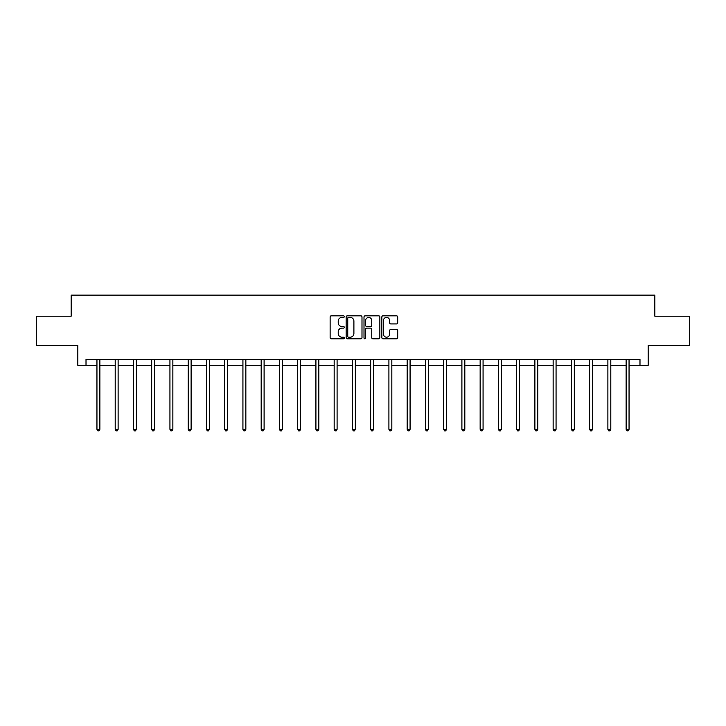 <?xml version="1.0" encoding="UTF-8"?>
<svg xmlns="http://www.w3.org/2000/svg" width="726" height="726" viewBox="0 0 726 726"><rect width="100%" height="100%" fill="white"/><g stroke="black" fill="none" stroke-linecap="round" stroke-linejoin="round"><path stroke-width="1.09" d="M344.287 316.636A0.808 0.808 0 0 0 343.48 315.828L331.283 315.828A1.153 1.153 0 0 0 330.13 316.981L330.13 337.644A1.153 1.153 0 0 0 331.283 338.797L343.48 338.797A0.808 0.808 0 0 0 344.287 337.989A0.808 0.808 0 0 0 343.48 337.191L341.901 337.191A3.675 3.675 0 0 1 338.225 333.515L338.225 331.791A3.675 3.675 0 0 1 341.901 328.116L343.48 328.116A0.808 0.808 0 0 0 344.287 327.308A0.808 0.808 0 0 0 343.48 326.509L341.901 326.509A3.675 3.675 0 0 1 338.225 322.834L338.225 321.11A3.675 3.675 0 0 1 341.901 317.434L343.48 317.434A0.808 0.808 0 0 0 344.287 316.636M396.55 323.923A1.153 1.153 0 0 0 397.703 322.78L397.703 316.981A1.153 1.153 0 0 0 396.55 315.828L383.01 315.828A1.153 1.153 0 0 0 381.858 316.981L381.858 337.644A1.153 1.153 0 0 0 383.01 338.797L396.55 338.797A1.153 1.153 0 0 0 397.703 337.644L397.703 330.639A1.153 1.153 0 0 0 396.55 329.495L390.76 329.495A1.153 1.153 0 0 0 389.608 330.639L389.608 334.114A3.067 3.067 0 0 1 386.541 337.191A3.067 3.067 0 0 1 383.464 334.114L383.464 320.511A3.067 3.067 0 0 1 386.541 317.434A3.067 3.067 0 0 1 389.608 320.511L389.608 322.78A1.153 1.153 0 0 0 390.76 323.923L396.55 323.923M86.013 365.323L86.013 359.479L639.987 359.479L639.987 365.323L648.173 365.323L648.173 345.44L689.7 345.44L689.7 316.2L654.843 316.2L654.843 295.146L71.157 295.146L71.157 316.2L36.3 316.2L36.3 345.44L77.827 345.44L77.827 365.323L96.948 365.323M361.993 316.981A1.153 1.153 0 0 0 360.849 315.828L347.3 315.828A1.153 1.153 0 0 0 346.148 316.981L346.148 337.644A1.153 1.153 0 0 0 347.3 338.797L360.849 338.797A1.153 1.153 0 0 0 361.993 337.644L361.993 316.981M365.151 315.828L378.7 315.828A1.153 1.153 0 0 1 379.852 316.981L379.852 337.644A1.153 1.153 0 0 1 378.7 338.797L372.901 338.797A1.153 1.153 0 0 1 371.757 337.644L371.757 329.268A1.153 1.153 0 0 0 370.605 328.116L366.757 328.116A1.153 1.153 0 0 0 365.614 329.268L365.614 337.989A0.808 0.808 0 0 1 364.806 338.797A0.808 0.808 0 0 1 364.007 337.989L364.007 316.981A1.153 1.153 0 0 1 365.151 315.828M99.87 365.323L115.198 365.323M118.12 365.323L133.448 365.323M136.37 365.323L151.689 365.323M154.62 365.323L169.938 365.323M172.861 365.323L188.188 365.323M191.11 365.323L206.438 365.323M209.36 365.323L224.679 365.323M227.61 365.323L242.929 365.323M245.851 365.323L261.178 365.323M264.101 365.323L279.428 365.323M282.35 365.323L297.669 365.323M300.6 365.323L315.919 365.323M318.841 365.323L334.169 365.323M337.091 365.323L352.419 365.323M355.341 365.323L370.659 365.323M373.581 365.323L388.909 365.323M391.831 365.323L407.159 365.323M410.081 365.323L425.4 365.323M428.331 365.323L443.65 365.323M446.572 365.323L461.899 365.323M464.822 365.323L480.149 365.323M483.071 365.323L498.39 365.323M501.321 365.323L516.64 365.323M519.562 365.323L534.89 365.323M537.812 365.323L553.139 365.323M556.062 365.323L571.38 365.323M574.311 365.323L589.63 365.323M592.552 365.323L607.88 365.323M610.802 365.323L626.13 365.323M629.052 365.323L639.987 365.323M348.562 317.434A0.808 0.808 0 0 0 347.754 318.242L347.754 336.383A0.808 0.808 0 0 0 348.562 337.191L350.222 337.191A3.675 3.675 0 0 0 353.898 333.515L353.898 321.11A3.675 3.675 0 0 0 350.222 317.434L348.562 317.434M371.757 320.565A3.067 3.067 0 0 0 368.681 317.498A3.067 3.067 0 0 0 365.614 320.565L365.614 325.357A1.153 1.153 0 0 0 366.757 326.509L370.605 326.509A1.153 1.153 0 0 0 371.757 325.357L371.757 320.565M100.025 359.479L99.961 359.651A1.171 1.171 0 0 0 99.87 360.087L99.87 429.338L96.948 429.338L96.948 360.087A1.171 1.171 0 0 0 96.867 359.651L96.794 359.479M99.87 429.338L98.999 430.854L97.828 430.854L96.948 429.338M118.274 359.479L118.202 359.651A1.171 1.171 0 0 0 118.12 360.087L118.12 429.338L115.198 429.338L115.198 360.087A1.171 1.171 0 0 0 115.116 359.651L115.044 359.479M118.12 429.338L117.24 430.854L116.078 430.854L115.198 429.338M136.524 359.479L136.452 359.651A1.171 1.171 0 0 0 136.37 360.087L136.37 429.338L133.448 429.338L133.448 360.087A1.171 1.171 0 0 0 133.357 359.651L133.294 359.479M136.37 429.338L135.49 430.854L134.319 430.854L133.448 429.338M154.774 359.479L154.702 359.651A1.171 1.171 0 0 0 154.62 360.087L154.62 429.338L151.689 429.338L151.689 360.087A1.171 1.171 0 0 0 151.607 359.651L151.534 359.479M154.62 429.338L153.74 430.854L152.569 430.854L151.689 429.338M173.015 359.479L172.951 359.651A1.171 1.171 0 0 0 172.861 360.087L172.861 429.338L169.938 429.338L169.938 360.087A1.171 1.171 0 0 0 169.857 359.651L169.784 359.479M172.861 429.338L171.989 430.854L170.819 430.854L169.938 429.338M191.265 359.479L191.192 359.651A1.171 1.171 0 0 0 191.11 360.087L191.11 429.338L188.188 429.338L188.188 360.087A1.171 1.171 0 0 0 188.107 359.651L188.034 359.479M191.11 429.338L190.23 430.854L189.069 430.854L188.188 429.338M209.515 359.479L209.442 359.651A1.171 1.171 0 0 0 209.36 360.087L209.36 429.338L206.438 429.338L206.438 360.087A1.171 1.171 0 0 0 206.347 359.651L206.284 359.479M209.36 429.338L208.48 430.854L207.309 430.854L206.438 429.338M227.755 359.479L227.692 359.651A1.171 1.171 0 0 0 227.61 360.087L227.61 429.338L224.679 429.338L224.679 360.087A1.171 1.171 0 0 0 224.597 359.651L224.525 359.479M227.61 429.338L226.73 430.854L225.559 430.854L224.679 429.338M246.005 359.479L245.942 359.651A1.171 1.171 0 0 0 245.851 360.087L245.851 429.338L242.929 429.338L242.929 360.087A1.171 1.171 0 0 0 242.847 359.651L242.774 359.479M245.851 429.338L244.98 430.854L243.809 430.854L242.929 429.338M264.255 359.479L264.182 359.651A1.171 1.171 0 0 0 264.101 360.087L264.101 429.338L261.178 429.338L261.178 360.087A1.171 1.171 0 0 0 261.088 359.651L261.024 359.479M264.101 429.338L263.22 430.854L262.05 430.854L261.178 429.338M282.505 359.479L282.432 359.651A1.171 1.171 0 0 0 282.35 360.087L282.35 429.338L279.428 429.338L279.428 360.087A1.171 1.171 0 0 0 279.338 359.651L279.274 359.479M282.35 429.338L281.47 430.854L280.3 430.854L279.428 429.338M300.745 359.479L300.682 359.651A1.171 1.171 0 0 0 300.6 360.087L300.6 429.338L297.669 429.338L297.669 360.087A1.171 1.171 0 0 0 297.587 359.651L297.515 359.479M300.6 429.338L299.72 430.854L298.549 430.854L297.669 429.338M318.995 359.479L318.932 359.651A1.171 1.171 0 0 0 318.841 360.087L318.841 429.338L315.919 429.338L315.919 360.087A1.171 1.171 0 0 0 315.837 359.651L315.765 359.479M318.841 429.338L317.97 430.854L316.799 430.854L315.919 429.338M337.245 359.479L337.173 359.651A1.171 1.171 0 0 0 337.091 360.087L337.091 429.338L334.169 429.338L334.169 360.087A1.171 1.171 0 0 0 334.078 359.651L334.014 359.479M337.091 429.338L336.211 430.854L335.04 430.854L334.169 429.338M355.495 359.479L355.422 359.651A1.171 1.171 0 0 0 355.341 360.087L355.341 429.338L352.419 429.338L352.419 360.087A1.171 1.171 0 0 0 352.328 359.651L352.264 359.479M355.341 429.338L354.46 430.854L353.29 430.854L352.419 429.338M373.736 359.479L373.672 359.651A1.171 1.171 0 0 0 373.581 360.087L373.581 429.338L370.659 429.338L370.659 360.087A1.171 1.171 0 0 0 370.578 359.651L370.505 359.479M373.581 429.338L372.71 430.854L371.54 430.854L370.659 429.338M391.986 359.479L391.922 359.651A1.171 1.171 0 0 0 391.831 360.087L391.831 429.338L388.909 429.338L388.909 360.087A1.171 1.171 0 0 0 388.827 359.651L388.755 359.479M391.831 429.338L390.96 430.854L389.789 430.854L388.909 429.338M410.235 359.479L410.163 359.651A1.171 1.171 0 0 0 410.081 360.087L410.081 429.338L407.159 429.338L407.159 360.087A1.171 1.171 0 0 0 407.068 359.651L407.005 359.479M410.081 429.338L409.201 430.854L408.03 430.854L407.159 429.338M428.485 359.479L428.413 359.651A1.171 1.171 0 0 0 428.331 360.087L428.331 429.338L425.4 429.338L425.4 360.087A1.171 1.171 0 0 0 425.318 359.651L425.255 359.479M428.331 429.338L427.451 430.854L426.28 430.854L425.4 429.338M446.726 359.479L446.662 359.651A1.171 1.171 0 0 0 446.572 360.087L446.572 429.338L443.65 429.338L443.65 360.087A1.171 1.171 0 0 0 443.568 359.651L443.495 359.479M446.572 429.338L445.7 430.854L444.53 430.854L443.65 429.338M464.976 359.479L464.912 359.651A1.171 1.171 0 0 0 464.822 360.087L464.822 429.338L461.899 429.338L461.899 360.087A1.171 1.171 0 0 0 461.818 359.651L461.745 359.479M464.822 429.338L463.95 430.854L462.78 430.854L461.899 429.338M483.226 359.479L483.153 359.651A1.171 1.171 0 0 0 483.071 360.087L483.071 429.338L480.149 429.338L480.149 360.087A1.171 1.171 0 0 0 480.058 359.651L479.995 359.479M483.071 429.338L482.191 430.854L481.02 430.854L480.149 429.338M501.475 359.479L501.403 359.651A1.171 1.171 0 0 0 501.321 360.087L501.321 429.338L498.39 429.338L498.39 360.087A1.171 1.171 0 0 0 498.308 359.651L498.245 359.479M501.321 429.338L500.441 430.854L499.27 430.854L498.39 429.338M519.716 359.479L519.653 359.651A1.171 1.171 0 0 0 519.562 360.087L519.562 429.338L516.64 429.338L516.64 360.087A1.171 1.171 0 0 0 516.558 359.651L516.485 359.479M519.562 429.338L518.691 430.854L517.52 430.854L516.64 429.338M537.966 359.479L537.893 359.651A1.171 1.171 0 0 0 537.812 360.087L537.812 429.338L534.89 429.338L534.89 360.087A1.171 1.171 0 0 0 534.808 359.651L534.735 359.479M537.812 429.338L536.931 430.854L535.77 430.854L534.89 429.338M556.216 359.479L556.143 359.651A1.171 1.171 0 0 0 556.062 360.087L556.062 429.338L553.139 429.338L553.139 360.087A1.171 1.171 0 0 0 553.049 359.651L552.985 359.479M556.062 429.338L555.181 430.854L554.011 430.854L553.139 429.338M574.466 359.479L574.393 359.651A1.171 1.171 0 0 0 574.311 360.087L574.311 429.338L571.38 429.338L571.38 360.087A1.171 1.171 0 0 0 571.298 359.651L571.226 359.479M574.311 429.338L573.431 430.854L572.26 430.854L571.38 429.338M592.706 359.479L592.643 359.651A1.171 1.171 0 0 0 592.552 360.087L592.552 429.338L589.63 429.338L589.63 360.087A1.171 1.171 0 0 0 589.548 359.651L589.476 359.479M592.552 429.338L591.681 430.854L590.51 430.854L589.63 429.338M610.956 359.479L610.884 359.651A1.171 1.171 0 0 0 610.802 360.087L610.802 429.338L607.88 429.338L607.88 360.087A1.171 1.171 0 0 0 607.798 359.651L607.726 359.479M610.802 429.338L609.922 430.854L608.76 430.854L607.88 429.338M629.206 359.479L629.133 359.651A1.171 1.171 0 0 0 629.052 360.087L629.052 429.338L626.13 429.338L626.13 360.087A1.171 1.171 0 0 0 626.039 359.651L625.975 359.479M629.052 429.338L628.172 430.854L627.001 430.854L626.13 429.338"/></g></svg>
